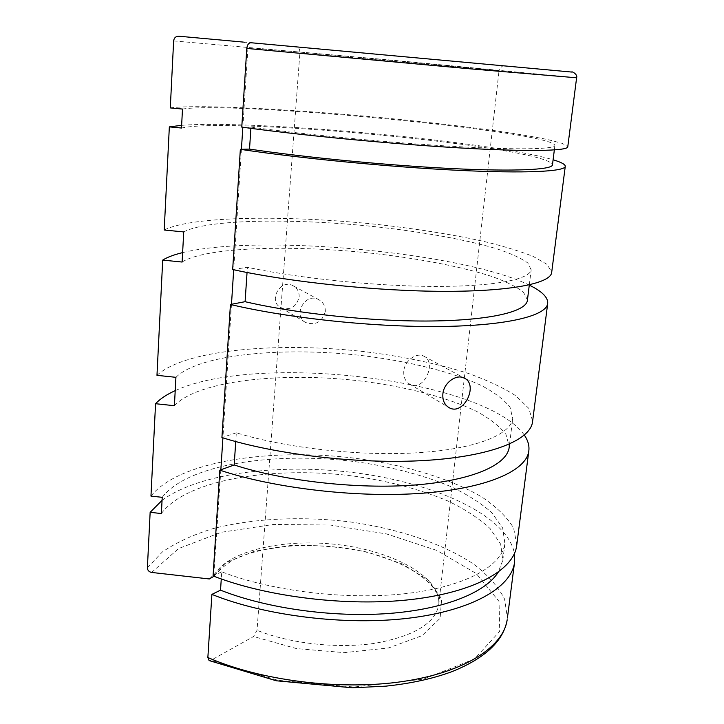 <?xml version="1.0" encoding="UTF-8"?>
<svg xmlns="http://www.w3.org/2000/svg" width="724" height="724" viewBox="0 0 724 724"><rect width="100%" height="100%" fill="white"/><g stroke="black" fill="none" stroke-linecap="round" stroke-linejoin="round"><path stroke-width="0.54" stroke-dasharray="3.62 2.71" d="M156.972 375.331C184.919 349.393 279.319 341.619 366.091 351.855C403.911 356.606 438.101 363.846 468.681 373.548C487.596 380.353 503.325 387.783 515.877 395.829L528.791 408.363L532.629 421.124M182.62 252.613C260.423 233.562 462.781 252.414 529.28 285.129M299.184 296.967C299.347 291.953 297.338 288.233 293.166 285.79C280.405 278.288 267.952 300.94 280.659 307.564C290.143 310.705 296.315 307.166 299.184 296.967M242.83 127.261L247.943 47.694C274.912 49.549 500.764 70.174 499.044 70.635C500.682 66.979 502.574 65.386 504.709 65.866L296.949 46.933C298.958 47.467 299.935 49.467 299.881 52.943L257.029 630.296L253.572 636.532L210.992 660.297L209.091 660.55M241.418 149.298L233.689 269.771M231.481 304.279L222.911 437.848M220.856 469.795L213.689 576.775M403.784 371.186C403.431 377.086 405.349 381.376 409.549 384.046C423.395 392.833 437.359 362.443 423.956 356.244C416.943 352.054 404.562 360.371 403.784 371.186M325.293 311.51C325.465 306.243 323.32 302.315 318.868 299.727C305.374 291.745 292.333 315.555 305.537 322.433C315.528 325.764 322.117 322.126 325.293 311.51M232.666 269.545L247.391 267.292L247.047 272.496M241.771 127.116L250.975 127.107L250.893 128.347M296.949 46.933L178.828 36.218M162.221 497.325C187.453 464.138 275.364 451.242 355.837 461.74C390.851 466.672 422.246 474.835 449.993 486.22C467.052 494.248 481.035 503.117 491.94 512.827L502.682 528.04L504.909 543.697C501.768 565.915 465.813 586.621 406.752 593.499C347.819 600.377 272.197 591.39 221.743 571.815L221.273 578.947M221.743 571.815L213.073 575.897M175.923 377.322C199.661 353.837 285.337 346.425 364.453 355.873C409.675 361.511 451.912 371.901 481.08 385.376C494.411 392.354 504.076 399.657 510.058 407.286L512.737 418.68C510.384 434.789 475.777 449.043 418.155 452.717C360.652 456.401 286.342 448.183 236.323 432.807L235.743 441.568M236.323 432.807L221.924 437.549M247.943 47.694C247.834 44.544 246.287 42.671 243.3 42.083L243.309 42.083M181.498 128.03C232.576 116.573 547.507 147.072 552.475 164.719M182.484 109.062C233.897 100.844 553.742 131.578 554.892 145.524C554.077 149.271 517.633 150.085 454.048 146.429C390.616 142.791 307.13 134.818 250.975 127.107M161.371 513.551C186.575 479.234 274.278 465.632 354.498 476.202C389.412 481.189 420.68 489.514 448.31 501.171C465.297 509.397 479.197 518.502 490.03 528.484L500.673 544.149L502.827 560.286L498.23 572.213M183.733 231.933C207.625 219.019 295.075 218.105 376.326 226.811C422.798 231.933 466.455 239.734 496.99 248.866C510.999 253.518 521.271 258.224 527.814 262.993L531.172 269.862C529.642 279.355 494.854 286.505 435.631 286.423C376.534 286.342 299.446 278.459 247.391 267.292M164.212 230.006C192.421 215.815 288.767 215.046 377.838 224.512C416.68 228.82 451.975 234.44 483.704 241.382C503.397 246.151 519.877 251.165 533.154 256.432L547.072 264.369L551.724 272.106M181.633 125.324C255.762 119.578 491.424 141.343 553.1 159.787M162.067 500.356C200.964 471.767 285.166 462.736 361.756 473.677C438.165 484.591 507.361 516.293 514.456 553.534M170.294 107.912C198.702 104.138 296.65 109.469 387.639 118.256C427.35 122.166 463.559 126.365 496.275 130.881C516.619 133.85 533.742 136.745 547.643 139.542L562.43 143.424L567.788 146.682M150.963 496.094C178.665 460.935 271.419 447.55 356.262 458.392C404.816 464.944 450.201 478.446 481.849 497.017C496.347 506.7 506.936 517.036 513.606 528.022L516.8 544.71M175.208 390.652C257.988 352.298 484.908 379.204 524.33 435.115M174.403 405.712C197.933 380.408 282.297 371.693 360.552 380.987C405.286 386.562 447.188 397.214 476.419 411.304C489.831 418.617 499.678 426.318 505.967 434.409L509.28 446.581M182.113 262.043C205.797 246.984 291.917 244.631 372.263 253.291C418.219 258.405 461.505 266.613 492.085 276.541C506.157 281.627 516.61 286.84 523.452 292.179L527.434 299.998M214.087 575.309C228.042 550.005 285.88 537.805 340.389 544.946C394.942 551.806 441.939 577.815 438.69 605.083L499.044 70.635L299.881 52.943M213.987 576.241C222.168 566.829 231.119 560.195 240.821 556.34C252.115 552.249 264.749 549.163 278.731 547.072C300.668 544.71 323.194 545.136 346.325 548.33C399.648 555.815 442.826 583.49 438.69 605.083C435.151 623.418 414.001 636.143 375.258 643.238C337.864 648.93 290.279 643.681 257.029 630.296M209.372 578.965L226.087 562.657L254.314 551.236L290.089 545.561C316.352 544.72 342.334 546.946 368.036 552.249L402.236 563.915L428.011 579.942L441.64 598.793L440.12 618.287L422.038 635.663L388.607 647.944L344.334 652.632L296.532 648.604L253.572 636.532M151.615 572.44L178.593 548.557L221.282 532.285L273.708 524.42L330.425 525.063L386.435 533.914L436.771 550.394L476.193 573.489L499.017 601.418L499.741 631.31L474.546 658.931L423.739 679.094L353.955 687.031L277.989 680.316L210.992 660.297M147.388 567.797L162.402 551.914C176.086 542.62 192.656 534.946 212.114 528.882C252.794 518.212 302.243 516.013 350.398 521.959C398.281 528.764 442.907 543.534 473.813 564.249C487.958 575.073 498.212 586.684 504.583 599.083L507.415 617.997M173.633 40.915L394.824 60.4L576.612 77.785M554.34 149.94L554.892 145.524M502.827 560.286L504.909 543.697M409.549 384.055L448.789 407.467M423.956 356.244L464.374 378.136M318.868 299.727L293.166 285.79M305.537 322.424L280.659 307.564M509.587 444.038L512.737 418.68M529.316 284.858L531.172 269.862"/><path stroke-width="1.09" d="M532.629 421.124L532.484 422.282C529.841 440.219 491.261 456.292 426.273 460.392C361.43 464.509 277.518 455.007 221.924 437.549L230.431 304.478C287.835 318.153 374.299 327.293 440.59 326.497C507.035 325.709 545.769 315.917 547.661 303.781C548.385 297.654 542.258 291.437 529.28 285.129M182.62 252.613C173.968 254.703 167.335 257.201 162.71 260.097L156.972 375.331L175.923 377.322L174.403 405.712L155.56 403.711L150.963 496.094L162.221 497.325L161.371 513.551L150.149 512.311L147.388 567.797C147.533 570.34 148.945 571.888 151.615 572.44L209.372 578.965L213.987 576.241M442.871 393.937C442.436 400.155 444.409 404.671 448.789 407.467C463.342 416.689 478.998 384.942 464.374 378.136C456.735 373.62 443.785 382.553 442.871 393.937M242.83 127.261L241.418 149.298M233.689 269.771L231.481 304.279M222.911 437.848L220.856 469.795M247.047 272.496L245.092 301.691L230.431 304.478M240.35 149.325L232.666 269.545C290.541 282.188 377.684 291.238 444.346 291.338C511.18 291.464 549.941 283.365 551.634 272.794L565.245 166.52C564.268 171.561 525.425 173.615 457.287 170.285C389.331 166.972 299.881 158.294 240.35 149.325L249.527 149.099L250.893 128.347M246.803 48.445L241.771 127.116C301.609 135.388 391.485 143.995 459.686 147.913C528.049 151.85 566.901 150.945 567.752 146.945L576.612 77.785L468.156 68.662L246.803 48.445C247.273 44.797 248.649 42.888 250.929 42.734L571.616 72.047C571.67 70.961 577.987 74.5 576.612 77.785M207.86 657.51L209.091 660.55L276.278 680.777L352.443 687.8L385.666 686.162C411.16 683.492 433.441 678.578 452.509 671.419C485.315 658.098 503.542 640.876 507.189 619.744C503.388 646.695 465.152 672.379 402.625 681.537C340.226 690.714 260.495 680.705 207.86 657.51L211.897 594.386L220.53 590.16L221.273 578.947M219.834 470.166L213.073 575.897C266.803 597.038 348.09 606.866 411.395 599.508C474.844 592.169 513.226 569.942 516.601 546.249L528.746 451.441C525.932 470.763 487.388 488.32 422.762 493.198C358.28 498.094 274.984 488.51 219.834 470.166L234.178 464.962L235.743 441.568M243.3 42.083L178.828 36.218C175.823 36.254 174.086 37.82 173.633 40.915L170.294 107.912L182.484 109.062L181.498 128.03L169.344 126.881L164.212 230.006L183.733 231.933L182.113 262.043L162.71 260.097M552.475 164.719L552.439 165.036C551.498 169.76 515.072 171.642 451.704 168.556C388.489 165.479 305.401 157.452 249.527 149.099M498.23 572.213C485.632 592.386 445.142 609.183 388.996 613.463C332.895 617.708 266.287 608.323 220.53 590.16M551.724 272.106L551.634 272.794M169.344 126.881L181.633 125.324M553.1 159.787C561.525 162.312 565.571 164.547 565.245 166.52M150.149 512.311L162.067 500.356M514.456 553.534L514.474 562.883C510.999 587.318 472.645 610.341 409.404 618.106C346.307 625.871 265.373 616.006 211.897 594.386M516.8 544.71L516.601 546.249M155.56 403.711C160.149 398.834 166.701 394.48 175.208 390.652M524.33 435.115C528.095 440.563 529.57 446.002 528.746 451.441M509.28 446.581L509.135 447.704C506.637 465.061 472.075 480.636 414.762 485.008C357.575 489.388 283.799 481.116 234.178 464.962M527.434 299.998L527.353 300.704C525.651 311.601 490.89 320.27 431.993 320.985C373.231 321.709 296.722 313.754 245.092 301.691M507.415 617.997L514.474 562.883M532.484 422.282L547.661 303.781M552.439 165.036L554.34 149.94M509.135 447.704L509.587 444.038M527.353 300.704L529.316 284.858"/></g></svg>
